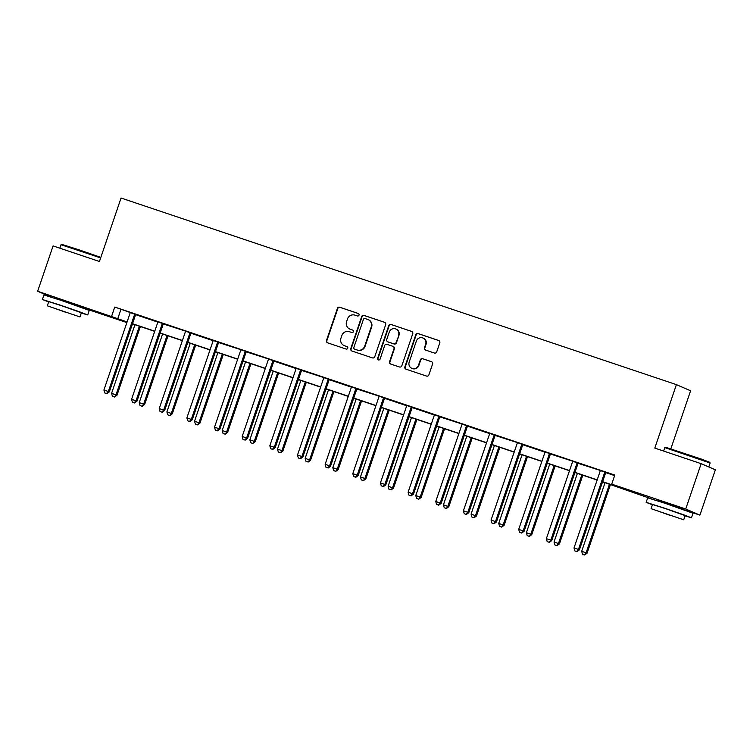 <?xml version="1.0" encoding="UTF-8"?>
<svg xmlns="http://www.w3.org/2000/svg" width="753" height="753" viewBox="0 0 753 753"><rect width="100%" height="100%" fill="white"/><g stroke="black" fill="none" stroke-linecap="round" stroke-linejoin="round"><path stroke-width="1.13" d="M359.021 315.112A1.318 1.28 -66.6 0 0 358.23 313.455L339.744 307.243A1.883 1.835 -66.6 0 0 337.4 308.438L326.491 340.478A1.883 1.835 -66.6 0 0 327.621 342.841L346.107 349.053A1.318 1.28 -66.6 0 0 347.754 348.215A1.318 1.28 -66.6 0 0 346.964 346.568L344.563 345.759A6.015 5.873 -66.6 0 1 340.94 338.191L341.843 335.527A6.015 5.873 -66.6 0 1 349.354 331.697L351.745 332.506A1.318 1.28 -66.6 0 0 353.392 331.668A1.318 1.28 -66.6 0 0 352.592 330.012L350.201 329.212A6.015 5.873 -66.6 0 1 346.578 321.644L347.481 318.971A6.015 5.873 -66.6 0 1 354.992 315.149L357.383 315.949A1.318 1.28 -66.6 0 0 359.021 315.112M658.291 500.557L682.952 508.953M54.527 297.699L79.197 306.094M434.387 353.035A1.883 1.835 -66.6 0 0 436.731 351.839L439.79 342.85A1.883 1.835 -66.6 0 0 438.66 340.478L418.131 333.579A1.883 1.835 -66.6 0 0 415.778 334.774L404.879 366.815A1.883 1.835 -66.6 0 0 406.008 369.186L426.537 376.076A1.883 1.835 -66.6 0 0 428.89 374.881L432.58 364.028A1.883 1.835 -66.6 0 0 431.45 361.666L422.659 358.71A1.883 1.835 -66.6 0 0 420.315 359.906L418.48 365.29A5.026 4.913 -66.6 0 1 411.835 368.339A5.026 4.913 -66.6 0 1 409.171 362.165L416.353 341.071A5.026 4.913 -66.6 0 1 423.007 338.022A5.026 4.913 -66.6 0 1 425.661 344.196L424.466 347.717A1.883 1.835 -66.6 0 0 425.605 350.079L434.387 353.035M51.1 297.077L37.65 291.26L53.087 245.92L99.434 261.498L121.045 198.03L676.41 384.632L654.799 448.091L701.156 463.669L685.729 509L699.913 515.137L682.802 509.395L683.037 508.699M37.65 291.26L127.106 321.898M602.626 481.666L617.799 486.767L611.718 484.141L614.806 475.068L114.748 307.055L111.66 316.119M611.718 484.141L685.729 509M385.677 324.665A1.883 1.835 -66.6 0 0 384.548 322.303L364.019 315.403A1.883 1.835 -66.6 0 0 361.666 316.599L350.766 348.639A1.883 1.835 -66.6 0 0 351.896 351.002L372.424 357.901A1.883 1.835 -66.6 0 0 374.778 356.706L385.677 324.665M391.071 324.496L411.599 331.395A1.883 1.835 -66.6 0 1 412.738 333.758L401.829 365.798A1.883 1.835 -66.6 0 1 399.485 366.993L390.694 364.038A1.883 1.835 -66.6 0 1 389.565 361.675L393.988 348.677A1.883 1.835 -66.6 0 0 392.85 346.314L387.023 344.356A1.883 1.835 -66.6 0 0 384.679 345.552L380.077 359.077A1.318 1.28 -66.6 0 1 378.335 359.878A1.318 1.28 -66.6 0 1 377.639 358.259L388.727 325.691A1.883 1.835 -66.6 0 1 391.071 324.496L411.929 331.536M701.156 463.669L715.35 469.806L699.913 515.137M670.857 448.76L690.605 390.769L676.41 384.632M651.241 498.787L602.569 481.845M126.033 321.738L125.855 322.256L79.046 306.537L79.281 305.84M132.519 323.715L154.76 331.188M160.173 333.014L182.414 340.478M187.826 342.304L210.059 349.769M215.48 351.595L237.713 359.059M243.134 360.885L265.367 368.358M270.788 370.175L293.021 377.648M298.442 379.465L320.674 386.938M326.096 388.755L348.328 396.229M353.75 398.045L375.982 405.519M381.404 407.335L403.636 414.809M409.058 416.635L431.29 424.099M436.702 425.925L458.944 433.389M464.356 435.215L486.598 442.679M492.01 444.505L514.243 451.979M519.664 453.795L541.896 461.269M547.318 463.086L569.55 470.559M574.972 472.376L597.204 479.849M127.041 322.077L119.774 319.63L125.855 322.256M597.148 480.028L574.915 472.555M569.494 470.729L547.262 463.264M541.84 461.438L519.608 453.974M514.186 452.148L491.954 444.684M486.532 442.858L464.3 435.385M458.878 433.568L436.646 426.094M431.224 424.278L408.992 416.804M403.57 414.988L381.338 407.514M375.926 405.698L353.684 398.224M348.272 396.407L326.03 388.934M320.618 387.117L298.386 379.644M292.964 377.818L270.732 370.354M265.31 368.528L243.078 361.064M237.656 359.237L215.424 351.773M210.002 349.947L187.77 342.474M182.348 340.657L160.116 333.184M154.694 331.367L132.462 323.894M114.748 307.055L130.053 312.467M135.766 314.707L157.725 322.086M163.42 323.997L185.36 331.047M191.064 333.287L213.033 340.667M218.718 342.577L240.668 349.637M246.372 351.867L268.322 358.927M274.026 361.158L295.985 368.537M301.68 370.448L323.63 377.507M329.334 379.738L351.293 387.117M356.988 389.037L378.928 396.087M384.642 398.328L406.601 405.707M412.296 407.618L434.255 414.997M439.95 416.908L461.89 423.958M467.604 426.198L489.563 433.577M495.248 435.488L517.198 442.548M522.902 444.778L544.861 452.158M550.556 454.068L572.506 461.128M578.21 463.359L600.16 470.418M605.864 472.658L614.627 475.595M120.828 309.681L117.741 318.754M600.16 470.512L606.014 472.479M572.506 461.222L578.36 463.189M544.852 451.932L550.707 453.899M517.198 442.642L523.053 444.609M489.554 433.351L495.399 435.309M461.9 424.052L467.745 426.019M434.246 414.762L440.091 416.729M406.592 405.472L412.446 407.439M378.938 396.182L384.792 398.149M351.284 386.891L357.138 388.859M323.63 377.601L329.485 379.568M295.976 368.311L301.831 370.278M268.322 359.021L274.177 360.988M240.668 349.731L246.523 351.689M213.014 340.431L218.869 342.399M185.37 331.141L191.215 333.108M157.716 321.851L163.561 323.818M130.062 312.561L135.907 314.528M349.75 329.033L350.136 329.202A6.015 5.873 -66.6 0 0 350.587 329.372L350.201 329.212M352.865 330.143L350.587 329.372M344.121 345.589L344.498 345.759A6.015 5.873 -66.6 0 0 344.949 345.928L344.563 345.759M347.227 346.691L344.949 345.928M358.494 313.587L340.13 307.412A1.883 1.835 -66.6 0 0 337.777 308.608L326.877 340.648A1.883 1.835 -66.6 0 0 327.687 342.869M384.868 322.444L364.396 315.573A1.883 1.835 -66.6 0 0 362.052 316.759L351.143 348.799A1.883 1.835 -66.6 0 0 351.952 351.02M365.083 318.538A1.318 1.28 -66.6 0 0 363.435 319.376L353.863 347.5A1.318 1.28 -66.6 0 0 354.663 349.147L357.186 350.004A6.015 5.873 -66.6 0 0 364.687 346.173L371.229 326.953A6.015 5.873 -66.6 0 0 367.605 319.385L365.083 318.538M368.057 319.554L368.433 319.724A6.015 5.873 -66.6 0 1 371.615 327.122L365.073 346.342A6.015 5.873 -66.6 0 1 357.562 350.164L355.039 349.317M392.991 346.371L393.377 346.531A1.883 1.835 -66.6 0 1 394.374 348.846L389.95 361.835A1.883 1.835 -66.6 0 0 390.76 364.057M391.456 324.656A1.883 1.835 -66.6 0 0 389.113 325.851L378.025 358.428A1.318 1.28 -66.6 0 0 378.533 359.943M398.572 335.198A5.026 4.913 -66.6 0 0 395.918 329.014A5.026 4.913 -66.6 0 0 389.263 332.073L386.741 339.499A1.883 1.835 -66.6 0 0 387.87 341.862L393.697 343.82A1.883 1.835 -66.6 0 0 396.05 342.624L398.958 335.358A5.026 4.913 -66.6 0 0 396.304 329.183L395.918 329.014M387.729 341.815L388.115 341.975A1.883 1.835 -66.6 0 0 388.256 342.031L387.87 341.862M398.958 335.358L396.426 342.794A1.883 1.835 -66.6 0 1 394.083 343.989L388.256 342.031M423.007 338.022L423.393 338.182A5.026 4.913 -66.6 0 1 426.047 344.366L424.852 347.877A1.883 1.835 -66.6 0 0 425.661 350.098M411.835 368.339L412.211 368.509A5.026 4.913 -66.6 0 0 418.866 365.459L418.48 365.29M431.77 361.807L423.045 358.88A1.883 1.835 -66.6 0 0 420.701 360.075L418.866 365.459M438.98 340.629L418.508 333.748A1.883 1.835 -66.6 0 0 416.164 334.944L405.255 366.984A1.883 1.835 -66.6 0 0 406.074 369.205M134.938 324.731L111.585 393.33L116.979 395.231L140.359 326.548M114.174 396.85L112.404 396.257L114.56 397.019L116.018 394.817L139.371 326.218M112.404 396.257L111.585 393.33M116.979 395.231L114.56 397.019M134.956 314.114L134.759 314.34A1.92 1.873 -66.6 0 0 134.401 314.98L108.347 391.504L103.914 390.016L129.968 313.493A1.92 1.873 -66.6 0 0 130.071 312.768M135.973 314.453L135.719 314.763A1.92 1.873 -66.6 0 0 135.361 315.394L109.307 391.918L108.347 391.504L106.502 393.537L104.733 392.944L106.502 393.537M106.888 393.706L109.307 391.918M103.914 390.016L104.733 392.944M100.657 257.921L61.031 244.725L61.755 244.367L79.197 249.883L100.836 257.394M61.031 244.725L59.845 248.198M81.277 313.05L87.725 314.923L79.338 311.723L60.259 305.134L42.384 299.496L48.634 301.934M87.725 314.923L89.268 310.396L61.802 300.607L43.928 294.96L42.384 299.496M47.307 305.822L48.729 301.652L61.595 305.718L81.371 312.768L79.959 316.938L47.307 305.822L79.959 316.938M65.859 312.344L53.115 307.798L65.859 312.344M665.52 447.226L701.429 459.104L709.768 462.286L710.126 463.01L664.786 447.583L665.52 447.226M685.042 515.909L691.48 517.782L683.103 514.581L664.014 507.993L646.14 502.345L652.39 504.792M691.48 517.782L693.024 513.254L665.558 503.456L647.684 497.818L646.14 502.345M651.072 508.68L652.484 504.51L665.36 508.576L685.136 515.626L683.715 519.796L651.072 508.68L683.715 519.796M669.615 515.203L656.87 510.656L669.615 515.203M162.592 334.021L139.239 402.62L144.632 404.521L168.013 335.838M141.828 406.149L140.058 405.547L142.213 406.309L143.672 404.107L167.025 335.509M140.058 405.547L139.239 402.62M144.632 404.521L142.213 406.309M190.245 343.312L166.893 411.91L172.286 413.821L195.667 345.128M169.481 415.44L167.712 414.837L169.867 415.6L171.326 413.397L194.679 344.799M167.712 414.837L166.893 411.91M172.286 413.821L169.867 415.6M162.601 323.404L162.413 323.639A1.92 1.873 -66.6 0 0 162.055 324.27L136.001 400.794L131.568 399.306L157.622 322.783A1.92 1.873 -66.6 0 0 157.725 322.058L157.706 321.757M163.627 323.743L163.373 324.054A1.92 1.873 -66.6 0 0 163.015 324.684L136.961 401.208L136.001 400.794L134.156 402.827L132.387 402.234L134.156 402.827M134.542 402.996L136.961 401.208M131.568 399.306L132.387 402.234M190.255 332.694L190.067 332.93A1.92 1.873 -66.6 0 0 189.709 333.56L163.655 410.084L159.222 408.597L185.276 332.073A1.92 1.873 -66.6 0 0 185.379 331.348M191.281 333.042L191.027 333.344A1.92 1.873 -66.6 0 0 190.66 333.974L164.615 410.498L163.655 410.084L161.81 412.117L160.041 411.524L161.81 412.117M162.196 412.286L164.615 410.498M159.222 408.597L160.041 411.524M217.899 352.602L194.547 421.2L199.94 423.111L223.321 354.418M197.135 424.73L195.366 424.127L197.521 424.89L198.98 422.697L222.333 354.089M195.366 424.127L194.547 421.2M199.94 423.111L197.521 424.89M217.909 341.984L217.721 342.22A1.92 1.873 -66.6 0 0 217.353 342.85L191.309 419.374L186.876 417.887L212.93 341.363A1.92 1.873 -66.6 0 0 213.033 340.638L213.014 340.337M218.935 342.333L218.671 342.634A1.92 1.873 -66.6 0 0 218.314 343.264L192.269 419.788L191.309 419.374L189.464 421.407L187.695 420.814L189.464 421.407M189.85 421.576L192.269 419.788M186.876 417.887L187.695 420.814M245.553 361.892L222.201 430.49L227.594 432.401L250.975 363.718M224.789 434.02L223.02 433.427L225.175 434.18L226.634 431.987L249.987 363.379M223.02 433.427L222.201 430.49M227.594 432.401L225.175 434.18M245.563 351.274L245.365 351.51A1.92 1.873 -66.6 0 0 245.007 352.14L218.963 428.664L214.53 427.177L240.584 350.653A1.92 1.873 -66.6 0 0 240.678 349.938M246.589 351.623L246.325 351.924A1.92 1.873 -66.6 0 0 245.967 352.555L219.923 429.078L218.963 428.664L217.118 430.697L215.339 430.104L217.118 430.697M217.504 430.867L219.923 429.078M214.53 427.177L215.339 430.104M273.207 371.182L249.855 439.79L255.248 441.691L278.629 373.008M252.443 443.31L250.664 442.717L252.829 443.479L254.288 441.277L277.641 372.669M250.664 442.717L249.855 439.79M255.248 441.691L252.829 443.479M273.217 360.565L273.019 360.8A1.92 1.873 -66.6 0 0 272.661 361.431L246.617 437.954L242.184 436.467L268.228 359.943A1.92 1.873 -66.6 0 0 268.332 359.228M274.233 360.913L273.979 361.214A1.92 1.873 -66.6 0 0 273.621 361.845L247.577 438.368L246.617 437.954L244.772 439.987L242.993 439.394L244.772 439.987M245.149 440.157L247.577 438.368M242.184 436.467L242.993 439.394M300.861 380.472L277.509 449.08L282.893 450.981L306.283 382.298M280.097 452.6L278.318 452.007L280.474 452.769L281.942 450.567L305.294 381.969M278.318 452.007L277.509 449.08M282.893 450.981L280.474 452.769M300.871 369.864L300.673 370.09A1.92 1.873 -66.6 0 0 300.315 370.721L274.271 447.244L269.838 445.757L295.882 369.234A1.92 1.873 -66.6 0 0 295.985 368.518L295.976 368.217M301.887 370.203L301.633 370.504A1.92 1.873 -66.6 0 0 301.275 371.144L275.221 447.659L274.271 447.244L272.426 449.287L270.647 448.684L272.426 449.287M272.802 449.447L275.221 447.659M269.838 445.757L270.647 448.684M328.515 389.762L305.163 458.37L310.547 460.271L333.937 391.588M307.751 461.89L305.972 461.297L308.128 462.06L309.596 459.857L332.948 391.259M305.972 461.297L305.163 458.37M310.547 460.271L308.128 462.06M328.524 379.154L328.327 379.38A1.92 1.873 -66.6 0 0 327.969 380.02L301.915 456.534L297.491 455.047L323.536 378.524A1.92 1.873 -66.6 0 0 323.639 377.808M329.541 379.493L329.287 379.794A1.92 1.873 -66.6 0 0 328.929 380.434L302.875 456.958L301.915 456.534L300.071 458.577L298.301 457.975L300.071 458.577M300.456 458.737L302.875 456.958M297.491 455.047L298.301 457.975M356.169 399.062L332.817 467.66L338.201 469.561L361.581 400.878M335.396 471.18L333.626 470.587L335.782 471.35L337.24 469.147L360.602 400.549M333.626 470.587L332.817 467.66M338.201 469.561L335.782 471.35M356.178 388.444L355.981 388.67A1.92 1.873 -66.6 0 0 355.623 389.31L329.569 465.834L325.145 464.337L351.19 387.814A1.92 1.873 -66.6 0 0 351.293 387.098L351.284 386.797M357.195 388.783L356.941 389.085A1.92 1.873 -66.6 0 0 356.583 389.725L330.529 466.248L329.569 465.834L327.724 467.867L325.955 467.274L327.724 467.867M328.11 468.027L330.529 466.248M325.145 464.337L325.955 467.274M383.823 408.352L360.471 476.95L365.854 478.852L389.235 410.169M363.05 480.47L361.28 479.877L363.435 480.64L364.894 478.437L388.247 409.839M361.28 479.877L360.471 476.95M365.854 478.852L363.435 480.64M383.832 397.735L383.635 397.961A1.92 1.873 -66.6 0 0 383.277 398.601L357.223 475.124L352.79 473.637L378.844 397.113A1.92 1.873 -66.6 0 0 378.947 396.389M384.849 398.073L384.595 398.384A1.92 1.873 -66.6 0 0 384.237 399.015L358.183 475.538L357.223 475.124L355.378 477.157L353.609 476.564L355.378 477.157M355.764 477.327L358.183 475.538M352.79 473.637L353.609 476.564M411.477 417.642L388.115 486.24L393.508 488.142L416.889 419.459M390.703 489.77L388.934 489.168L391.089 489.93L392.548 487.728L415.901 419.129M388.934 489.168L388.115 486.24M393.508 488.142L391.089 489.93M411.486 407.025L411.289 407.26A1.92 1.873 -66.6 0 0 410.931 407.891L384.877 484.414L380.444 482.927L406.498 406.404A1.92 1.873 -66.6 0 0 406.601 405.679L406.582 405.378M412.503 407.364L412.249 407.674A1.92 1.873 -66.6 0 0 411.891 408.305L385.837 484.828L384.877 484.414L383.032 486.447L381.263 485.854L383.032 486.447M383.418 486.617L385.837 484.828M380.444 482.927L381.263 485.854M439.121 426.932L415.769 495.53L421.162 497.432L444.543 428.749M418.357 499.06L416.588 498.458L418.743 499.22L420.202 497.018L443.555 428.419M416.588 498.458L415.769 495.53M421.162 497.432L418.743 499.22M439.14 416.315L438.943 416.55A1.92 1.873 -66.6 0 0 438.585 417.181L412.531 493.704L408.098 492.217L434.152 415.694A1.92 1.873 -66.6 0 0 434.255 414.969L434.236 414.668M440.157 416.663L439.903 416.964A1.92 1.873 -66.6 0 0 439.545 417.595L413.491 494.119L412.531 493.704L410.686 495.738L408.917 495.145L410.686 495.738M411.072 495.907L413.491 494.119M408.098 492.217L408.917 495.145M466.775 436.222L443.423 504.821L448.816 506.731L472.197 438.039M446.011 508.35L444.242 507.748L446.397 508.51L447.856 506.317L471.209 437.709M444.242 507.748L443.423 504.821M448.816 506.731L446.397 508.51M466.785 425.605L466.596 425.84A1.92 1.873 -66.6 0 0 466.239 426.471L440.185 502.995L435.752 501.507L461.805 424.984A1.92 1.873 -66.6 0 0 461.909 424.259M467.811 425.953L467.557 426.254A1.92 1.873 -66.6 0 0 467.199 426.885L441.145 503.409L440.185 502.995L438.34 505.028L436.571 504.435L438.34 505.028M438.726 505.197L441.145 503.409M435.752 501.507L436.571 504.435M494.429 445.512L471.077 514.111L476.47 516.021L499.851 447.338M473.665 517.64L471.896 517.047L474.051 517.8L475.51 515.607L498.863 447M471.896 517.047L471.077 514.111M476.47 516.021L474.051 517.8M494.439 434.895L494.25 435.13A1.92 1.873 -66.6 0 0 493.893 435.761L467.839 512.285L463.406 510.798L489.459 434.274A1.92 1.873 -66.6 0 0 489.563 433.559L489.544 433.257M495.465 435.243L495.21 435.545A1.92 1.873 -66.6 0 0 494.843 436.175L468.799 512.699L467.839 512.285L465.994 514.318L464.224 513.725L465.994 514.318M466.38 514.487L468.799 512.699M463.406 510.798L464.224 513.725M522.083 454.803L498.731 523.41L504.124 525.312L527.505 456.629M501.319 526.931L499.55 526.338L501.705 527.1L503.164 524.897L526.516 456.29M499.55 526.338L498.731 523.41M504.124 525.312L501.705 527.1M522.093 444.185L521.904 444.421A1.92 1.873 -66.6 0 0 521.537 445.051L495.493 521.575L491.06 520.088L517.113 443.564A1.92 1.873 -66.6 0 0 517.207 442.849M523.119 444.534L522.855 444.835A1.92 1.873 -66.6 0 0 522.497 445.465L496.453 521.989L495.493 521.575L493.648 523.608L491.878 523.015L493.648 523.608M494.034 523.777L496.453 521.989M491.06 520.088L491.878 523.015M549.737 464.093L526.385 532.7L531.778 534.602L555.159 465.919M528.973 536.221L527.204 535.628L529.359 536.39L530.818 534.188L554.17 465.58M527.204 535.628L526.385 532.7M531.778 534.602L529.359 536.39M549.746 453.485L549.549 453.711A1.92 1.873 -66.6 0 0 549.191 454.341L523.147 530.865L518.713 529.378L544.767 452.854A1.92 1.873 -66.6 0 0 544.861 452.139L544.852 451.838M550.772 453.824L550.509 454.125A1.92 1.873 -66.6 0 0 550.151 454.765L524.107 531.279L523.147 530.865L521.302 532.908L519.523 532.305L521.302 532.908M521.688 533.068L524.107 531.279M518.713 529.378L519.523 532.305M577.391 473.383L554.039 541.991L559.432 543.892L582.813 475.209M556.627 545.511L554.848 544.918L557.004 545.68L558.472 543.478L581.824 474.879M554.848 544.918L554.039 541.991M559.432 543.892L557.004 545.68M577.4 462.775L577.203 463.001A1.92 1.873 -66.6 0 0 576.845 463.641L550.801 540.155L546.367 538.668L572.412 462.144A1.92 1.873 -66.6 0 0 572.515 461.429M578.417 463.114L578.163 463.415A1.92 1.873 -66.6 0 0 577.805 464.055L551.751 540.579L550.801 540.155L548.956 542.198L547.177 541.595L548.956 542.198M549.332 542.358L551.751 540.579M546.367 538.668L547.177 541.595M605.045 482.682L581.692 551.281L587.076 553.182L610.467 484.499M584.281 554.801L582.502 554.208L584.657 554.97L586.126 552.768L609.478 484.17M582.502 554.208L581.692 551.281M587.076 553.182L584.657 554.97M605.054 472.065L604.857 472.291A1.92 1.873 -66.6 0 0 604.499 472.931L578.455 549.455L574.021 547.958L600.066 471.434A1.92 1.873 -66.6 0 0 600.169 470.719M606.071 472.404L605.817 472.705A1.92 1.873 -66.6 0 0 605.459 473.345L579.405 549.869L578.455 549.455L576.61 551.488L574.831 550.895L576.61 551.488M576.986 551.648L579.405 549.869M574.021 547.958L574.831 550.895M134.759 314.34L135.719 314.763M134.401 314.98L135.361 315.394M162.413 323.639L163.373 324.054M162.055 324.27L163.015 324.684M190.067 332.93L191.027 333.344M189.709 333.56L190.66 333.974M217.721 342.22L218.671 342.634M217.353 342.85L218.314 343.264M245.365 351.51L246.325 351.924M245.007 352.14L245.967 352.555M273.019 360.8L273.979 361.214M272.661 361.431L273.621 361.845M300.673 370.09L301.633 370.504M300.315 370.721L301.275 371.144M328.327 379.38L329.287 379.794M327.969 380.02L328.929 380.434M355.981 388.67L356.941 389.085M355.623 389.31L356.583 389.725M383.635 397.961L384.595 398.384M383.277 398.601L384.237 399.015M411.289 407.26L412.249 407.674M410.931 407.891L411.891 408.305M438.943 416.55L439.903 416.964M438.585 417.181L439.545 417.595M466.596 425.84L467.557 426.254M466.239 426.471L467.199 426.885M494.25 435.13L495.21 435.545M493.893 435.761L494.843 436.175M521.904 444.421L522.855 444.835M521.537 445.051L522.497 445.465M549.549 453.711L550.509 454.125M549.191 454.341L550.151 454.765M577.203 463.001L578.163 463.415M576.845 463.641L577.805 464.055M604.857 472.291L605.817 472.705M604.499 472.931L605.459 473.345M54.376 298.141L54.611 297.444M663.6 451.056L664.786 447.583M658.141 500.999L658.376 500.303M708.78 466.964L710.126 463.02"/></g></svg>
